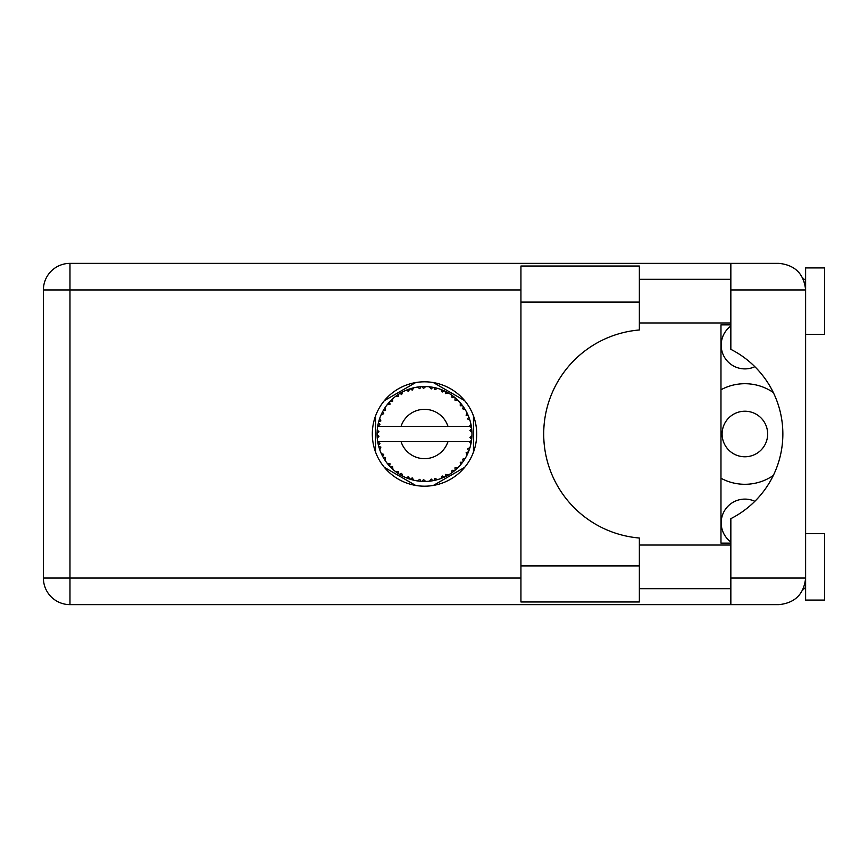 <?xml version="1.0" encoding="UTF-8"?>
<svg xmlns="http://www.w3.org/2000/svg" width="868" height="868" viewBox="0 0 868 868"><rect width="100%" height="100%" fill="white"/><g stroke="black" fill="none" stroke-linecap="round" stroke-linejoin="round"><path stroke-width="1.3" d="M720.972 478.246A50.301 50.301 0 0 0 773.279 475.512M730.845 541.947A23.729 23.729 0 0 1 754.856 501.292M722.111 434A22.774 22.774 0 0 0 744.885 456.774A22.774 22.774 0 0 0 767.659 434A22.774 22.774 0 0 0 744.885 411.226A22.774 22.774 0 0 0 722.111 434M754.856 366.708A23.729 23.729 0 0 1 730.845 326.053M415.674 382.56L384.383 400.625M464.64 400.625L433.349 382.56M473.472 452.065L473.472 415.935M433.349 485.44L464.64 467.375M384.383 467.375L415.674 485.44M375.54 415.935L375.54 452.065M773.279 392.488A50.301 50.301 0 0 0 720.972 389.754M639.358 565.903L639.358 601.969L520.93 601.969L520.93 266.031L639.358 266.031L639.358 329.981A104.388 104.388 0 0 0 543.704 434A104.388 104.388 0 0 0 639.358 538.019L639.358 565.903L520.93 565.903M805.623 533.646L824.6 533.646L824.6 600.07L805.623 600.07L805.623 578.055C803.931 594.081 795.077 602.935 779.052 604.627L730.845 604.627L730.845 578.055L805.623 578.055L805.623 267.93L824.6 267.93L824.6 334.354L805.623 334.354M805.623 279.312L803.399 279.312L802.488 277.424L805.103 284.704M803.952 587.31L802.488 590.576L803.399 588.688L805.623 588.688M424.506 381.811A52.188 52.188 0 0 0 372.318 434A52.188 52.188 0 0 0 424.506 486.189A52.188 52.188 0 0 0 476.706 434A52.188 52.188 0 0 0 424.506 381.811M639.358 588.688L730.845 588.688M639.358 545.028L730.845 545.028M639.358 322.972L730.845 322.972M639.358 279.312L730.845 279.312M730.845 289.945L730.845 263.373L779.052 263.373C795.077 265.065 803.931 273.919 805.623 289.945L730.845 289.945L730.845 349.348A94.894 94.894 0 0 1 730.845 518.652L730.845 578.055M730.845 604.627L69.972 604.627A26.572 26.572 0 0 1 43.4 578.055L43.4 289.945A26.572 26.572 0 0 1 69.972 263.373L730.845 263.373M730.845 543.129L720.972 543.129L720.972 324.871L730.845 324.871M805.623 578.055L805.113 583.209M437.288 479.7L437.505 479.635A47.447 47.447 0 0 0 440.825 478.561L444.264 477.14A47.447 47.447 0 0 0 445.165 476.716L448.441 474.97A47.447 47.447 0 0 0 451.393 473.103L454.376 470.879A47.447 47.447 0 0 0 455.136 470.239L457.881 467.733A47.447 47.447 0 0 0 460.268 465.194L462.601 462.286A47.447 47.447 0 0 0 463.186 461.483L465.226 458.369A47.447 47.447 0 0 0 466.897 455.32L468.438 451.924A47.447 47.447 0 0 0 468.807 451.002L470 447.476A47.447 47.447 0 0 0 470.868 444.101L471.519 440.434A47.447 47.447 0 0 0 471.649 439.458L471.932 435.747A47.447 47.447 0 0 0 471.932 432.253L471.921 432.004M378.144 423.899L377.916 425.005M378.112 424.051L377.743 425.982M382.137 412.647L381.627 413.7M382.083 412.745L381.204 414.6M388.777 402.785L388.17 403.49M397.663 394.875L396.893 395.417M396.926 395.396L395.851 396.188M412.593 388.072L410.314 388.723A47.447 47.447 0 0 0 409.381 389.027L408.546 389.32M408.199 389.45L407.038 389.884M406.723 390.014L406.029 390.296M422.803 386.586L422.022 386.618A47.447 47.447 0 0 0 421.034 386.683L419.461 386.824M419.786 386.792L418.43 386.944M418.365 386.954L417.692 387.041M434.651 387.649L433.891 387.486A47.447 47.447 0 0 0 432.915 387.302L432.514 387.226M431.678 387.095L430.561 386.944M447.259 392.358L445.165 391.284A47.447 47.447 0 0 0 444.264 390.86L444.177 390.817M443.613 390.567L442.691 390.177M453.812 396.676L453.02 396.068M452.695 395.83L452.098 395.396M463.642 407.157L463.186 406.517A47.447 47.447 0 0 0 462.601 405.714L462.362 405.378M461.841 404.716L460.984 403.653M461.309 404.043L460.452 403.023M467.95 414.915L467.494 413.906M467.309 413.526L467.027 412.929M471.346 426.372L471.14 425.233M471.074 424.875L470.868 423.899L469.469 426.405L447.986 426.405A24.673 24.673 0 0 0 401.038 426.405L447.986 426.405M471.932 435.747L469.935 437.461L471.66 439.36M471.769 438.21L471.856 437.081M471.801 437.852L471.921 436.029M470 447.476L467.505 449.049L468.839 450.915M469.241 449.83L469.61 448.767M469.36 449.483L469.924 447.725M465.226 458.369L462.416 459.27L463.425 461.147M463.762 460.658L464.521 459.508M464.369 459.736L465.042 458.673M448.441 474.97L445.555 474.405L445.241 476.684M446.065 476.272L446.694 475.946M447.042 475.762L448.138 475.143M439.175 479.125L440.586 478.648M425.526 481.436L425.743 481.436A47.447 47.447 0 0 0 429.226 481.219L432.915 480.698A47.447 47.447 0 0 0 433.891 480.514L433.978 480.492M435.118 480.254L435.801 480.091M420.253 481.263L421.034 481.317A47.447 47.447 0 0 0 422.022 481.382L422.119 481.393M423.161 481.425L425.385 481.436M405.985 477.617L409.381 478.973A47.447 47.447 0 0 0 410.314 479.277L410.412 479.31M411.584 479.657L412.832 479.993M401.862 475.697L402.502 476.033M391.142 467.733L391.956 468.514M391.761 468.329L392.358 468.894M383.797 458.38L384.166 458.977M384.253 459.107L384.925 460.159M379.023 447.487L379.468 448.919M377.092 435.747L377.168 437.114M377.168 437.179L377.222 437.863M470.923 443.852L469.469 441.595L447.986 441.595A24.673 24.673 0 0 1 401.038 441.595L377.678 441.595A47.447 47.447 0 0 0 377.689 441.671L377.721 441.91M378.264 444.59L378.426 445.317L379.967 443.537L377.689 441.671L378.426 445.317A47.447 47.447 0 0 0 378.676 446.282L379.783 449.83A47.447 47.447 0 0 0 381.063 453.074L381.171 453.313M381.497 454.04L382.69 456.427L383.743 454.322L381.334 453.693M382.061 455.212L382.69 456.427A47.447 47.447 0 0 0 383.168 457.295L385.121 460.463A47.447 47.447 0 0 0 387.171 463.284L387.616 463.837M387.877 464.163L388.495 464.89M385.132 460.376L385.511 457.534L383.189 457.327M383.83 458.434L384.199 459.02M408.633 478.713L409.381 478.973L408.698 476.716L405.899 477.65L407.635 478.344M412.191 477.856L410.314 479.277L413.917 480.254L412.191 477.856M413.862 480.178L413.917 480.254A47.447 47.447 0 0 0 417.334 480.905L417.595 480.937M417.334 480.905L421.034 481.317L419.819 479.31L417.334 480.905L418.333 481.046M425.743 481.436L423.486 479.537L422.152 481.393M431.57 480.926L432.915 480.698L431.233 479.049L429.486 481.187M437.505 479.635L434.846 478.366L433.924 480.503M443.016 477.693L444.264 477.14L442.224 475.968L441.063 478.474M453.411 471.628L454.376 470.879L452.109 470.239L451.599 472.951M457.881 467.733L454.94 467.895L455.233 470.163M461.776 463.371L462.601 462.286L460.257 462.243L460.441 464.998M467.906 453.183L468.438 451.924L466.149 452.467L467.017 455.092M379.783 449.83L380.878 447.096L378.708 446.402M388.669 465.096L389.58 466.116L390.079 463.816L387.258 463.382M389.58 466.116A47.447 47.447 0 0 0 390.264 466.843L390.285 466.865M390.264 466.843L392.944 469.425L392.586 466.496L390.546 467.136M392.933 469.338L392.944 469.425A47.447 47.447 0 0 0 395.624 471.649L395.732 471.725M398.575 471.443L395.624 471.649L398.672 473.798L398.575 471.443M395.71 471.639L398.672 473.798A47.447 47.447 0 0 0 399.508 474.329L399.855 474.546M401.678 473.407L399.508 474.329L402.741 476.163L401.678 473.407M402.709 476.076L402.741 476.163A47.447 47.447 0 0 0 405.899 477.65L406.517 477.91M407.689 478.366L408.481 478.659M383.558 410.032L383.168 410.705A47.447 47.447 0 0 0 382.69 411.573L381.063 414.926A47.447 47.447 0 0 0 379.783 418.17L378.676 421.718A47.447 47.447 0 0 0 378.426 422.683L377.689 426.329A47.447 47.447 0 0 0 377.678 426.405A47.447 47.447 0 0 0 377.244 429.79L377.059 433.501A47.447 47.447 0 0 0 377.059 434.499L377.07 434.618M377.103 432.134L377.059 433.501L379.012 431.743L377.222 430.04M377.699 441.758L377.84 442.539M377.927 443.016L378.112 443.917M378.036 443.57L378.242 444.524M377.244 429.866L377.189 430.495M377.179 430.636L377.244 429.79M379.056 420.405L378.676 421.718L380.878 420.904L379.696 418.409M377.309 438.145L379.012 436.257L377.059 434.499L377.244 438.21A47.447 47.447 0 0 0 377.678 441.595M378.676 446.282L378.915 447.129M381.139 453.118L382.69 456.427M377.754 426.275L379.967 424.463L378.405 422.803M378.676 421.718L379.555 418.832M379.349 419.461L379.132 420.145M379.088 420.264L379.305 419.591M390.817 400.593L390.264 401.157A47.447 47.447 0 0 0 389.58 401.884L387.171 404.716A47.447 47.447 0 0 0 385.121 407.537L383.613 409.946M383.862 409.522L383.168 410.705L385.511 410.466L384.98 407.754M377.059 434.499L377.103 436.072M377.113 436.105L377.179 437.353M377.689 441.671L378.025 443.515M377.754 441.725L378.426 445.317M379.783 418.17L379.435 419.168M381.139 414.882L383.743 413.678L382.636 411.692M385.121 407.537L384.73 408.134M384.567 408.383L383.949 409.392M405.899 390.35L408.698 391.284L409.381 389.027L405.899 390.35A47.447 47.447 0 0 0 402.741 391.837L399.508 393.671A47.447 47.447 0 0 0 398.672 394.202L395.624 396.351A47.447 47.447 0 0 0 392.944 398.575L390.925 400.484M391.218 400.191L390.264 401.157L392.586 401.504L392.748 398.748M377.309 429.855L377.059 433.501M387.258 404.705L390.079 404.184L389.504 401.971M390.264 401.157L392.423 399.052M399.996 393.378L401.678 394.593L402.513 391.956M471.313 441.79L471.519 440.434L469.87 441.595M471.725 429.313L471.649 428.542L469.935 430.539L471.932 432.253L471.888 431.374M471.725 429.291L471.649 428.542A47.447 47.447 0 0 0 471.519 427.566L471.508 427.436M469.566 426.405L471.519 427.566L471.389 426.687M388.191 403.468L387.66 404.108M392.944 398.575L392.162 399.291M395.624 396.351L398.575 396.557L398.564 394.278M400.68 392.976L400.05 393.334M401.537 392.477L400.821 392.889M417.334 387.095L419.819 388.69L421.034 386.683L417.334 387.095A47.447 47.447 0 0 0 413.917 387.746L413.667 387.812M377.678 426.405L401.038 426.405M470.868 423.899A47.447 47.447 0 0 0 470 420.524L469.935 420.275M469.414 418.68L468.807 416.998L467.505 418.951L469.805 419.873M469.935 420.47L468.807 416.998A47.447 47.447 0 0 0 468.438 416.076L468.427 416.043M468.438 416.076L466.897 412.68L466.149 415.533L468.286 415.696M466.875 412.767L466.897 412.68A47.447 47.447 0 0 0 465.226 409.631L465.085 409.414M463.512 406.983L462.416 408.73L465.226 409.631L464.673 408.73M460.257 405.757L462.601 405.714L460.268 402.806L460.257 405.757M460.268 402.806A47.447 47.447 0 0 0 457.881 400.267L457.696 400.094M454.94 400.105L457.881 400.267L455.136 397.761L454.94 400.105M455.733 398.271L455.136 397.761A47.447 47.447 0 0 0 454.376 397.121L454.279 397.045M451.577 395.027L452.109 397.761L454.051 396.871M451.393 394.897A47.447 47.447 0 0 0 448.441 393.03L448.224 392.9M448.441 393.03L445.165 391.284L445.555 393.595L448.441 393.03L447.53 392.51M441.009 389.515L442.224 392.032L444.145 390.806M440.825 389.439A47.447 47.447 0 0 0 437.505 388.365L437.255 388.3M436.192 388.007L433.891 387.486L434.846 389.634L437.505 388.365L436.485 388.083M431.233 388.951L432.915 387.302L429.226 386.781L431.233 388.951M429.226 386.781A47.447 47.447 0 0 0 425.743 386.564L425.494 386.564M424.387 386.553L422.022 386.618L423.486 388.463L425.743 386.564L424.897 386.553M411.031 388.506L410.314 388.723L412.191 390.144L413.917 387.746L412.929 387.985M385.132 407.624L383.168 410.705M401.754 392.369L400.875 392.857M408.134 389.472L407.591 389.667M412.832 388.007L411.096 388.484M410.314 388.723L413.266 387.909M425.743 386.564L422.998 386.575M402.709 391.924L399.508 393.671M422.022 386.618L425.081 386.553M437.505 388.365L434.835 387.692M413.917 387.746L411.627 388.332M419.428 386.824L418.192 386.976M424.626 386.553L423.454 386.564M433.891 387.486L436.854 388.191M431.32 387.041L429.877 386.857M436.42 388.072L435.443 387.833M457.881 400.267L455.852 398.379M440.868 389.515L443.884 390.687M442.788 390.209L441.552 389.721M447.465 392.477L446.586 392M456.167 398.651L455.136 397.761M456.904 399.323L456.286 398.759M465.226 409.631L463.729 407.287M448.365 393.041L445.165 391.284M457.078 399.486L456.34 398.813M463.957 407.635L463.555 407.038M464.12 407.873L464.63 408.676M454.376 397.121L451.414 394.983M467.928 414.861L467.668 414.275M469.273 418.278L468.85 417.117M465.139 409.598L463.186 406.517M467.602 414.134L467.244 413.385M469.436 418.734L469.696 419.504M471.324 426.264L471.226 425.689M471.856 430.897L471.791 429.975M471.801 437.884L471.66 439.327M470.89 444.025L471.009 443.45M471.519 427.566L470.825 423.975M471.856 432.199L471.649 428.542M470.868 444.101L471.085 443.071M466.941 455.244L467.212 454.68M467.277 454.55L466.897 455.32M467.494 454.094L467.841 453.335M470.825 444.025L471.519 440.434M467.396 454.3L467.809 453.4M460.322 465.129L460.854 464.499M466.875 455.233L468.438 451.924M460.268 465.194L460.951 464.38M457.284 468.308L456.72 468.839M454.376 470.879L451.393 473.103M452.499 472.311L453.172 471.812M401.038 441.595L447.986 441.595M460.268 465.107L462.601 462.286M445.946 476.326L445.273 476.662M440.901 478.528L441.671 478.235M446.336 476.131L446.944 475.805M440.825 478.561L441.66 478.246M435.172 480.232L435.844 480.08M432.915 480.698L430.127 481.111M430.582 481.056L429.226 481.219M440.868 478.485L444.264 477.14M437.429 479.603L434.749 480.329M435.953 480.047L436.745 479.841M423.541 481.436L424.192 481.447M417.421 480.915L418.04 481.002M418.691 481.089L419.515 481.187M425.678 481.382L422.9 481.425M418.832 481.111L419.45 481.176M411.833 479.722L412.398 479.874M408.09 478.518L408.774 478.767M408.828 478.789L409.381 478.973M406.68 477.975L405.899 477.65M417.41 480.861L421.034 481.317M406.94 478.073L407.873 478.442M397.533 473.038L398.13 473.44M520.93 289.945L69.972 289.945L69.972 578.055L520.93 578.055M69.972 604.627L69.972 578.055L43.4 578.055A26.572 26.572 0 0 0 69.972 604.627M43.4 289.945L69.972 289.945L69.972 263.373M639.358 302.097L520.93 302.097"/></g></svg>
